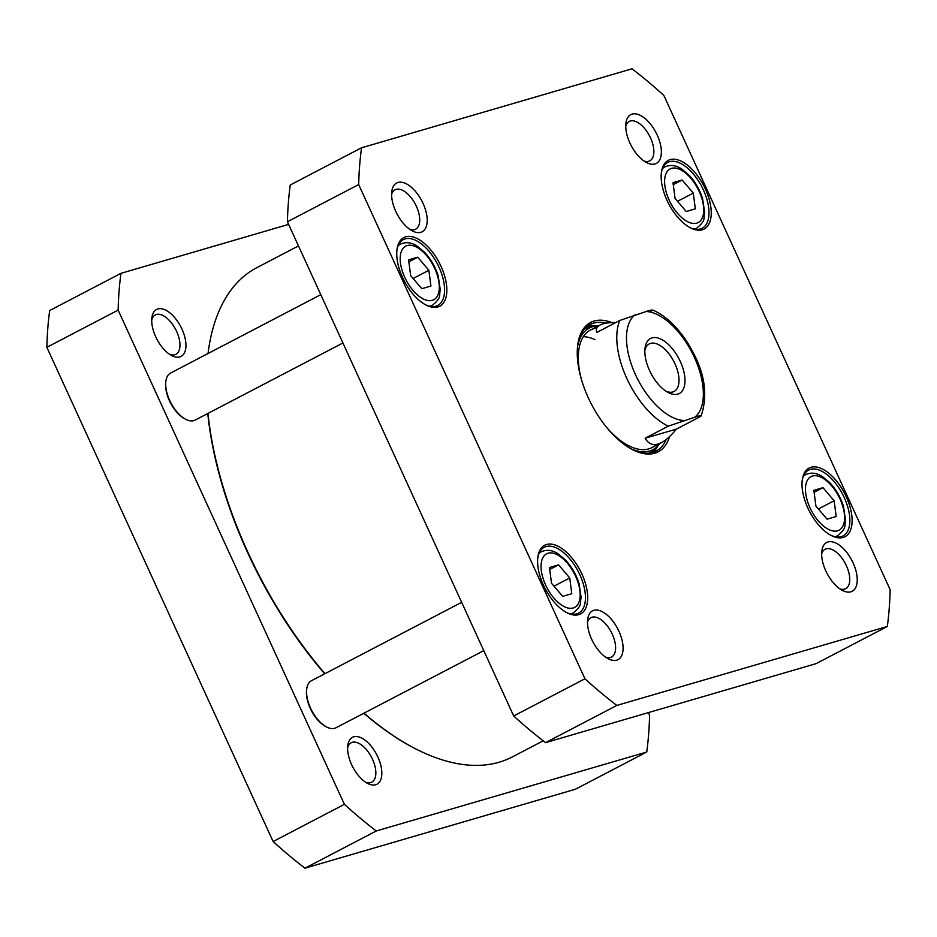 <?xml version="1.0" encoding="UTF-8"?>
<svg xmlns="http://www.w3.org/2000/svg" width="937" height="937" viewBox="0 0 937 937"><rect width="100%" height="100%" fill="white"/><g stroke="black" fill="none" stroke-linecap="round" stroke-linejoin="round"><path stroke-width="1.41" d="M543.202 740.816L512.352 756.92A275.982 140.48 -117.6 0 1 413.978 747.984A275.982 140.48 -117.6 0 1 364.036 713.139M324.975 673.656A275.982 140.48 -117.6 0 1 207.967 413.416M208.049 353.401L208.037 353.507A275.982 140.48 -117.6 0 1 208.049 353.401A275.982 140.48 -117.6 0 1 256.984 267.584L298.47 245.927M207.768 413.522A274.916 139.941 62.4 0 0 324.694 673.808M363.825 713.256A274.916 139.941 62.4 0 0 413.053 747.503L413.978 747.984M651.063 311.295C653.241 309.62 651.637 309.678 646.249 311.494L619.826 320.419L596.74 332.471C595.686 329.227 596.787 326.744 600.055 325.01C603.393 323.3 608.628 322.469 615.785 322.527M676.397 429.111C671.091 435.658 666.113 440.167 661.452 442.639L658.008 444.044C652.492 445.59 648.205 443.646 645.16 438.223L668.245 426.183L694.668 417.258C700.056 415.442 701.661 415.384 699.482 417.059L676.397 429.111L645.16 438.223M652.656 310.03C659.824 313.052 666.769 317.994 673.504 324.858C680.871 332.412 687.231 341.314 692.607 351.574C705.034 374.226 707.868 395.683 701.134 415.946L699.482 417.059M652.035 337.859A31.062 15.812 62.4 0 0 645.043 348.107A31.062 15.812 62.4 0 0 668.222 392.521A31.062 15.812 62.4 0 0 683.155 369.037A31.062 15.812 62.4 0 0 652.035 337.859M644.855 350.333A26.822 13.657 -117.6 0 1 649.271 343.902A26.822 13.657 -117.6 0 1 650.559 343.387A26.822 13.657 -117.6 0 1 674.394 362.572A26.822 13.657 -117.6 0 1 674.09 391.455A26.822 13.657 -117.6 0 1 666.289 391.397M562.668 596.365L551.506 583.271L549.457 567.517L558.569 564.859L569.731 577.953L571.781 593.707L562.668 596.365M686.212 211.504L675.05 198.41L673.012 182.656L682.124 179.998L693.286 193.092L695.324 208.846L686.212 211.504M827.078 519.168L815.916 506.085L813.866 490.332L822.979 487.662L834.141 500.756L836.191 516.51L827.078 519.168M421.802 288.701L410.64 275.607L408.602 259.854L417.715 257.195L428.877 270.289L430.915 286.043L421.802 288.701M584.957 678.786L358.684 184.566A411.32 209.373 -117.6 0 1 361.53 147.788L632.006 68.823A411.32 209.373 -117.6 0 1 663.876 95.469L890.15 589.689A411.32 209.373 -117.6 0 1 887.316 626.466L616.839 705.432A411.32 209.373 -117.6 0 1 584.957 678.786L513.687 715.985A411.32 209.373 62.4 0 0 545.557 742.631L816.033 663.665L887.316 626.466M611.861 322.586A72.981 37.152 62.4 0 0 577.719 345.121A72.981 37.152 62.4 0 0 632.17 449.455A72.981 37.152 62.4 0 0 669.568 436.595M616.698 660.175A27.536 14.02 62.4 0 0 613.922 622.566A27.536 14.02 62.4 0 0 587.663 619.38A27.536 14.02 62.4 0 0 608.207 658.746A27.536 14.02 62.4 0 0 616.698 660.175M654.975 163.963A27.536 14.02 62.4 0 0 652.199 126.354A27.536 14.02 62.4 0 0 625.928 123.169A27.536 14.02 62.4 0 0 646.483 162.534A27.536 14.02 62.4 0 0 654.975 163.963M702.258 229.788A38.745 19.724 62.4 0 0 698.358 176.87A38.745 19.724 62.4 0 0 661.405 172.396A38.745 19.724 62.4 0 0 690.311 227.785A38.745 19.724 62.4 0 0 702.258 229.788M578.715 614.649A38.745 19.724 62.4 0 0 574.803 561.731A38.745 19.724 62.4 0 0 537.85 557.257A38.745 19.724 62.4 0 0 566.756 612.646A38.745 19.724 62.4 0 0 578.715 614.649M437.848 306.985A38.745 19.724 62.4 0 0 433.948 254.068A38.745 19.724 62.4 0 0 396.983 249.593A38.745 19.724 62.4 0 0 425.902 304.982A38.745 19.724 62.4 0 0 437.848 306.985M843.124 537.451A38.745 19.724 62.4 0 0 839.212 484.534A38.745 19.724 62.4 0 0 802.259 480.06A38.745 19.724 62.4 0 0 831.166 535.46A38.745 19.724 62.4 0 0 843.124 537.451M420.818 232.317A27.536 14.02 62.4 0 0 418.043 194.709A27.536 14.02 62.4 0 0 391.783 191.535A27.536 14.02 62.4 0 0 412.327 230.9A27.536 14.02 62.4 0 0 420.818 232.317M850.855 591.809A27.536 14.02 62.4 0 0 848.079 554.2A27.536 14.02 62.4 0 0 821.819 551.026A27.536 14.02 62.4 0 0 842.363 590.392A27.536 14.02 62.4 0 0 850.855 591.809M361.53 147.788L290.247 184.987A411.32 209.373 62.4 0 0 287.413 221.764L513.687 715.985M818.388 508.978L834.141 500.756M814.124 492.288L822.979 487.662M553.978 586.175L569.731 577.953M549.714 569.485L558.569 564.859M677.533 201.314L693.286 193.092M673.27 184.624L682.124 179.998M413.112 278.512L428.877 270.289M408.848 261.821L417.715 257.195M666.148 439.547A71.388 36.332 -117.6 0 1 656.228 451.048A71.388 36.332 -117.6 0 1 631.468 449.092M577.625 345.905A71.388 36.332 -117.6 0 1 590.181 324.471A71.388 36.332 -117.6 0 1 606.251 323.136M595.745 326.064A71.388 36.332 62.4 0 0 586.925 326.638M652.597 452.477A71.388 36.332 62.4 0 0 658.114 445.567M391.607 194.404A22.23 11.314 -117.6 0 1 395.063 189.789A22.23 11.314 -117.6 0 1 415.384 204.266A22.23 11.314 -117.6 0 1 415.63 229.202A22.23 11.314 -117.6 0 1 414.564 229.624A22.23 11.314 -117.6 0 1 409.867 229.401M821.644 553.896A22.23 11.314 -117.6 0 1 825.11 549.281A22.23 11.314 -117.6 0 1 845.42 563.746A22.23 11.314 -117.6 0 1 845.678 588.694A22.23 11.314 -117.6 0 1 844.612 589.115A22.23 11.314 -117.6 0 1 839.903 588.893M625.764 126.05A22.23 11.314 -117.6 0 1 629.219 121.435A22.23 11.314 -117.6 0 1 649.54 135.9A22.23 11.314 -117.6 0 1 649.786 160.836A22.23 11.314 -117.6 0 1 648.72 161.269A22.23 11.314 -117.6 0 1 644.024 161.035M587.487 622.262A22.23 11.314 -117.6 0 1 590.954 617.635A22.23 11.314 -117.6 0 1 611.264 632.112A22.23 11.314 -117.6 0 1 611.521 657.048A22.23 11.314 -117.6 0 1 610.456 657.481A22.23 11.314 -117.6 0 1 605.747 657.247M802.166 480.857A37.152 18.916 -117.6 0 1 808.654 470.058A37.152 18.916 -117.6 0 1 842.609 494.244A37.152 18.916 -117.6 0 1 843.031 535.929A37.152 18.916 -117.6 0 1 841.25 536.643A37.152 18.916 -117.6 0 1 830.475 535.074M661.311 173.193A37.152 18.916 -117.6 0 1 667.788 162.394A37.152 18.916 -117.6 0 1 701.743 186.58A37.152 18.916 -117.6 0 1 702.164 228.265A37.152 18.916 -117.6 0 1 700.384 228.979A37.152 18.916 -117.6 0 1 689.609 227.41M396.901 250.378A37.152 18.916 -117.6 0 1 403.378 239.591A37.152 18.916 -117.6 0 1 437.333 263.777A37.152 18.916 -117.6 0 1 437.755 305.462A37.152 18.916 -117.6 0 1 435.974 306.176A37.152 18.916 -117.6 0 1 425.199 304.607M537.756 558.054A37.152 18.916 -117.6 0 1 544.245 547.255A37.152 18.916 -117.6 0 1 578.199 571.441A37.152 18.916 -117.6 0 1 578.621 613.126A37.152 18.916 -117.6 0 1 576.841 613.84A37.152 18.916 -117.6 0 1 566.053 612.271M616.839 705.432L545.557 742.631M358.684 184.566L287.413 221.764M630.402 448.495A68.635 34.938 62.4 0 0 657.06 446.656A68.635 34.938 62.4 0 0 659.718 443.541M598.321 325.912A68.635 34.938 62.4 0 0 594.245 326.299A68.635 34.938 62.4 0 0 577.497 347.123M606.052 426.71A66.34 33.767 62.4 0 0 655.947 444.688M595.229 328.348A66.34 33.767 62.4 0 0 581.444 379.555M594.972 339.604A66.34 33.767 62.4 0 0 583.376 336.652M342.907 342.989L195.119 420.116A26.541 13.505 -117.6 0 1 193.842 420.631A26.541 13.505 -117.6 0 1 185.655 419.261L184.741 418.78A25.475 12.966 -117.6 0 1 165.732 382.355L165.861 381.324A26.541 13.505 -117.6 0 1 170.569 373.067L320.782 294.663M185.655 419.261A26.541 13.505 -117.6 0 1 165.861 381.324M483.773 650.653L335.985 727.78A26.541 13.505 -117.6 0 1 334.708 728.295A26.541 13.505 -117.6 0 1 326.521 726.925L325.596 726.444A25.475 12.966 -117.6 0 1 306.586 690.019L306.715 688.988A26.541 13.505 -117.6 0 1 311.424 680.731L461.648 602.339M326.521 726.925A26.541 13.505 -117.6 0 1 306.715 688.988M648.392 712.612L649.587 715.236A411.32 209.373 -117.6 0 1 646.753 752.013L575.47 789.212L304.993 868.177A411.32 209.373 -117.6 0 1 273.124 841.531L46.85 347.311A411.32 209.373 -117.6 0 1 49.684 310.534L120.967 273.335L288.608 224.388M646.753 752.013L376.276 830.978A411.32 209.373 -117.6 0 1 344.394 804.333L118.132 310.112A411.32 209.373 -117.6 0 1 120.967 273.335M157.861 308.952A26.47 13.481 62.4 0 0 151.899 317.69A26.47 13.481 62.4 0 0 171.647 355.545A26.47 13.481 62.4 0 0 184.39 335.528A26.47 13.481 62.4 0 0 157.861 308.952M353.741 736.798A26.47 13.481 62.4 0 0 347.779 745.547A26.47 13.481 62.4 0 0 367.538 783.391A26.47 13.481 62.4 0 0 380.27 763.386A26.47 13.481 62.4 0 0 353.741 736.798M347.615 747.796A22.23 11.314 -117.6 0 1 351.199 742.772A22.23 11.314 -117.6 0 1 352.265 742.338A22.23 11.314 -117.6 0 1 372.024 758.244A22.23 11.314 -117.6 0 1 371.766 782.172A22.23 11.314 -117.6 0 1 370.701 782.606A22.23 11.314 -117.6 0 1 365.594 782.231M151.735 319.95A22.23 11.314 -117.6 0 1 155.319 314.914A22.23 11.314 -117.6 0 1 156.385 314.492A22.23 11.314 -117.6 0 1 176.133 330.386A22.23 11.314 -117.6 0 1 175.887 354.327A22.23 11.314 -117.6 0 1 174.821 354.76A22.23 11.314 -117.6 0 1 169.702 354.385M273.124 841.531L344.394 804.333M304.993 868.177L376.276 830.978M46.85 347.311L118.132 310.112M668.245 426.183A66.34 33.767 -117.6 0 1 626.771 378.337A66.34 33.767 -117.6 0 1 619.826 320.419M683.588 420.49A59.441 30.253 -117.6 0 1 635.45 374.589A59.441 30.253 -117.6 0 1 635.169 314.727M646.249 311.494A59.441 30.253 -117.6 0 1 694.387 357.384A59.441 30.253 -117.6 0 1 694.668 417.258M553.908 598.111A30.253 15.402 -117.6 0 1 548.075 553.217A30.253 15.402 -117.6 0 1 579.874 590.521A30.253 15.402 -117.6 0 1 553.908 598.111M677.451 213.249A30.253 15.402 -117.6 0 1 671.63 168.355A30.253 15.402 -117.6 0 1 703.429 205.66A30.253 15.402 -117.6 0 1 677.451 213.249M818.317 520.913A30.253 15.402 -117.6 0 1 812.484 476.019A30.253 15.402 -117.6 0 1 844.296 513.324A30.253 15.402 -117.6 0 1 818.317 520.913M413.041 290.435A30.253 15.402 -117.6 0 1 407.208 245.541A30.253 15.402 -117.6 0 1 439.02 282.857A30.253 15.402 -117.6 0 1 413.041 290.435M834.75 536.643A34.493 17.557 62.4 0 0 837.748 535.695C847.493 527.484 843.968 526.172 845.572 520.468L843.441 506.273C840.548 497.196 835.991 489.325 829.772 482.684L822.745 476.792C817.017 472.916 811.372 472.154 805.832 474.532A34.493 17.557 62.4 0 0 803.325 476.453M570.328 613.84A34.493 17.557 62.4 0 0 573.339 612.892C583.083 604.681 579.558 603.369 581.163 597.654L579.031 583.47C576.138 574.393 571.582 566.522 565.351 559.881L558.323 553.978C552.596 550.101 546.962 549.351 541.422 551.717A34.493 17.557 62.4 0 0 538.916 553.638M693.884 228.979A34.493 17.557 62.4 0 0 696.894 228.031C706.639 219.82 703.113 218.508 704.706 212.793L702.586 198.609C699.693 189.532 695.125 181.661 688.906 175.02L681.878 169.117C676.151 165.24 670.517 164.49 664.965 166.856A34.493 17.557 62.4 0 0 662.471 168.777M429.474 306.176A34.493 17.557 62.4 0 0 432.484 305.216C442.217 297.017 438.703 295.694 440.296 289.99L438.176 275.806C435.272 266.717 430.715 258.858 424.496 252.217L417.469 246.314C411.741 242.437 406.108 241.687 400.556 244.053A34.493 17.557 62.4 0 0 398.049 245.974M651.988 452.641A71.118 36.203 62.4 0 0 657.469 446.258M594.808 326.205A71.118 36.203 62.4 0 0 586.433 327.048M649.177 453.121A69.959 35.618 62.4 0 0 653.686 449.912L657.06 446.656M594.245 326.299L589.654 327.212A69.959 35.618 62.4 0 0 584.442 329.074M600.055 325.01L590.486 330M661.452 442.639L651.871 447.628M805.832 474.532L803.653 475.656M837.748 535.695L835.581 536.831M541.422 551.717L539.243 552.853M573.339 612.892L571.172 614.016M664.965 166.856L662.799 167.992M696.894 228.031L694.715 229.155M400.556 244.053L398.389 245.189M432.484 305.216L430.306 306.352"/></g></svg>
